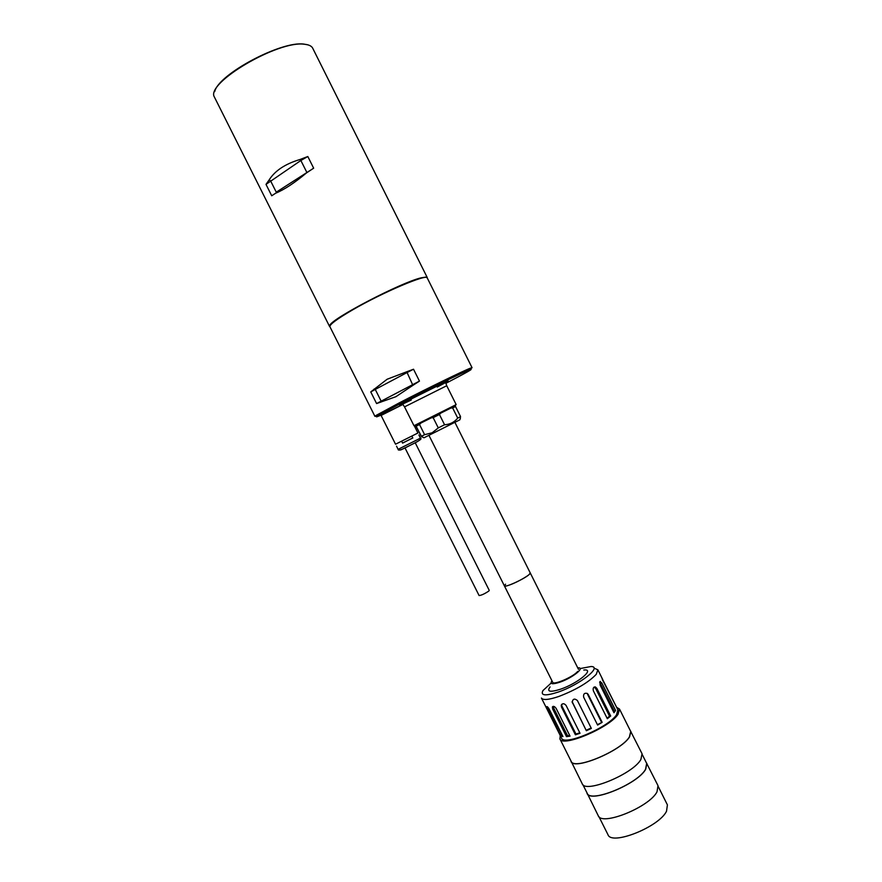 <?xml version="1.0" encoding="UTF-8"?>
<svg xmlns="http://www.w3.org/2000/svg" width="882" height="882" viewBox="0 0 882 882"><rect width="100%" height="100%" fill="white"/><g stroke="black" fill="none" stroke-linecap="round" stroke-linejoin="round"><path stroke-width="1.32" d="M307.818 156.522L299.737 159.587C285.129 163.953 274.908 170.777 269.054 180.049L270.509 180.711L276.264 192.177L313.661 168.186L307.818 156.522L300.861 160.491L306.704 172.133L306.44 172.96L313.661 168.186M275.658 193.213L271.722 195.782L275.658 193.213C284.346 189.608 294.61 182.85 306.44 172.96M271.722 195.782L266 184.371L269.054 180.049M329.945 326.792L329.824 325.304C332.073 318.402 401.134 282.416 421.133 277.83L426.171 277.047L427.285 278.039M427.252 277.543L312.504 47.804C311.192 45.82 308.513 44.64 304.466 44.254C278.26 40.12 205.462 83.084 214.348 96.943L329.57 326.461M214.723 91.552C218.516 74.176 281.567 40.572 304.025 44.122L307.95 44.861M266 184.371L300.861 160.491L299.737 159.587M509.961 584.843C506.621 586.056 504.769 586.398 504.394 585.869C504.603 588.018 524.525 578.901 529.178 574.513L530.247 572.925C531.46 574.116 518.318 581.855 509.961 584.843M455.112 405.94L415.665 425.653L421.409 436.248L424.606 434.683L419.512 424.507L416.326 426.116M414.772 425.333L455.388 405.003M445.884 383.306L446.27 383.108C466.468 372.645 474.373 368.147 469.996 369.635C463.568 371.995 425.984 390.329 400.064 403.78L377.705 415.852C374.839 417.682 376.912 416.999 383.924 413.823M446.237 381.972L443.911 383.163M411.089 399.678L399.667 405.257M377.176 415.665L374.927 416.359L376.25 415.334L399.05 402.997C425.521 389.238 463.921 370.528 470.459 368.158L472.068 367.717L470.172 369.095M472.068 367.717L427.252 277.962C427.329 273.453 382.446 292.482 352.414 309.99C336.968 319.008 329.471 324.576 329.901 326.704L374.927 416.359M376.592 403.559L419.468 381.112L413.526 369.227L407.087 372.535L412.908 385.346L395.897 396.702L376.592 403.559L370.76 391.917L387.132 379.238L406.205 371.972L407.087 372.535L375.258 389.425L381.123 401.112L380.682 402.203M374.078 389.039L375.258 389.425L370.76 391.917M413.526 369.227L406.205 371.972M412.908 385.346L419.468 381.112M399.535 405.996L384.872 413.316M402.567 443.062L412.787 437.935M401.63 441.198L402.589 443.117L412.798 437.957M418.884 434.936L420.482 438.133L398.113 449.335C398.113 450.713 400.417 450.217 405.036 447.858L404.992 447.891M403.008 404.408L381.101 415.444L395.544 444.219L417.914 433.018L414.198 425.609M460.481 417.825L459.853 419.832L423.977 437.792L421.188 436.248L415.874 425.598M419.512 424.507L420.946 422.963L431.033 417.881L433.15 417.649L438.288 427.891L432.169 432.775L424.606 434.683M421.409 436.248L421.75 437.009M415.984 425.488L420.946 422.963M457.725 418.101C454.34 422.235 449.952 424.463 444.561 424.749L439.434 414.507L440.835 412.985L450.592 408.123L452.631 407.925L457.725 418.101L460.569 416.635L455.509 406.503L452.631 407.925M455.509 406.503L455.41 404.926M450.592 408.123L455.09 405.907M438.288 427.891L444.561 424.749M431.033 417.881L440.835 412.985M439.434 414.507L433.15 417.649M415.246 442.83L489.256 590.4L488.76 591.083C484.604 593.862 481.374 595.339 479.091 595.537L405.025 447.957M505.562 584.193L504.394 585.869L428.972 435.377M602.318 679.526L616.298 706.658L601.656 677.574M602.66 679.372L601.722 677.552M616.298 706.658L617.896 709.856L616.507 714.817C608.304 727.606 563.598 746.393 561.525 738.08L541.449 698.059C543.036 700.363 548.825 699.834 558.824 696.471C575.924 689.889 588.404 682.514 596.265 674.322L597.875 669.802L594.666 668.402M599.639 682.359L600.433 683.506L601.877 683.01L599.914 681.61L600.168 685.16L613.96 712.744L615.614 710.484L613.519 711.851M601.877 683.01L615.614 710.484M616.628 707.309L619.517 709.073L630.718 731.465L629.395 736.955C621.027 751.001 573.62 770.67 571.15 761.287L559.927 738.907L560.246 735.533M619.517 709.073L618.062 714.299C609.429 727.804 562.099 747.704 559.927 738.907M630.277 730.583L642.063 753.757L640.872 759.534C632.736 774.198 584.975 793.734 582.208 783.734L570.709 760.405M630.873 731.387L629.55 736.9C621.149 751.023 573.465 770.802 570.996 761.375M582.848 784.594L587.169 793.227C590.047 803.414 637.587 784.087 645.558 769.28L646.682 763.415L642.372 754.794M586.684 792.257L598.205 815.63C601.392 826.456 649.273 807.251 657.013 791.838L658.016 785.675L646.208 762.456M587.015 793.304C589.904 803.557 637.697 784.12 645.712 769.236L646.848 763.338M598.889 816.578L607.963 834.659C611.369 845.915 659.063 827.018 666.527 811.231L667.409 804.88L658.369 786.788M580.124 668.578L590.951 666.527C602.935 666.406 579.694 684.818 558.13 692.094C545.363 696.207 540.313 695.7 542.97 690.551L551.107 683.098M577.743 667.861C585.957 667.024 572.738 677.806 560.048 682.139C552.308 684.63 549.607 684.178 551.956 680.772M583.796 670.044C595.526 668.578 577.964 683.307 560.632 689.173C550.048 692.513 546.52 691.764 550.07 686.924M595.692 688.522L596.827 688.313L595.284 686.891L594.082 687.1L595.692 688.522L609.539 716.184L607.059 718.191M596.827 688.313L610.686 716.008L609.539 716.184M595.284 686.891C593.354 687.023 592.737 688.379 593.432 690.959L607.334 718.731L610.686 716.008M587.313 693.439L588.217 694.487L587.313 693.439C584.424 692.745 583.211 693.991 583.663 697.199L597.61 725.07L602.152 722.325L597.39 724.64M587.577 694.354L601.491 722.16M572.396 702.866L572.197 702.348C572.804 698.798 574.524 698.191 577.39 700.529L591.348 728.411L586.354 730.737L572.109 701.576M586.354 730.737L572.374 702.414M591.138 727.992L586.309 730.241M561.481 707.044L561.25 705.159C562.595 703.174 564.204 703.274 566.09 705.446L580.036 733.273L575.406 734.805L561.481 707.044L561.977 704.123M575.406 734.805L575.968 734.067L562.066 706.339M579.794 732.799L575.968 734.067M552.683 709.062L552.397 706.923C553.444 705.909 554.712 706.416 556.167 708.466L570.048 736.139L566.509 736.635L552.683 709.062L553.764 708.224L553.422 706.372M566.509 736.635L567.589 735.775L553.764 708.224M569.706 735.478L567.589 735.775M562.275 735.235L561.051 735.985L562.948 736.569L549.188 709.128C547.954 707.11 547.116 706.295 546.686 706.68L547.336 708.654L548.483 707.97M548.361 708.048L561.294 733.284M560.235 734.364L561.305 733.857M600.433 683.506L614.17 710.969M577.666 671.423C573.521 676.792 553.433 685.479 552.694 682.249L504.394 585.869M561.503 735.709L561.966 734.618M561.051 735.985L547.336 708.654M588.217 694.487L602.152 722.325M404.529 406.867L403.107 404.761C402.523 404.408 402.104 403.835 412.478 398.377L438.023 385.666C443.911 382.92 446.546 382.138 445.906 383.328L446.733 385.743L404.529 406.867L413.978 425.708M411.266 400.042C395.831 407.352 396.062 406.822 411.971 398.443L445.046 382.16C450.934 379.602 448.321 381.222 437.229 387.033M417.34 441.639L405.312 447.813C399.149 450.845 399.028 450.856 404.915 447.836M578.482 669.339L454.914 422.379M415.665 425.653L414.705 425.311M377.705 415.852L376.25 415.334M469.996 369.635L470.459 368.158M446.733 385.743L456.159 404.584M398.113 449.335L396.514 446.138M420.482 438.133C422.941 438.982 416.767 442.125 405.036 447.858M411.861 436.083L412.82 437.99M602.163 678.39L597.875 669.802M561.25 705.159L561.856 704.431M552.397 706.923L553.091 706.394M600.466 681.411L599.914 681.61"/></g></svg>
